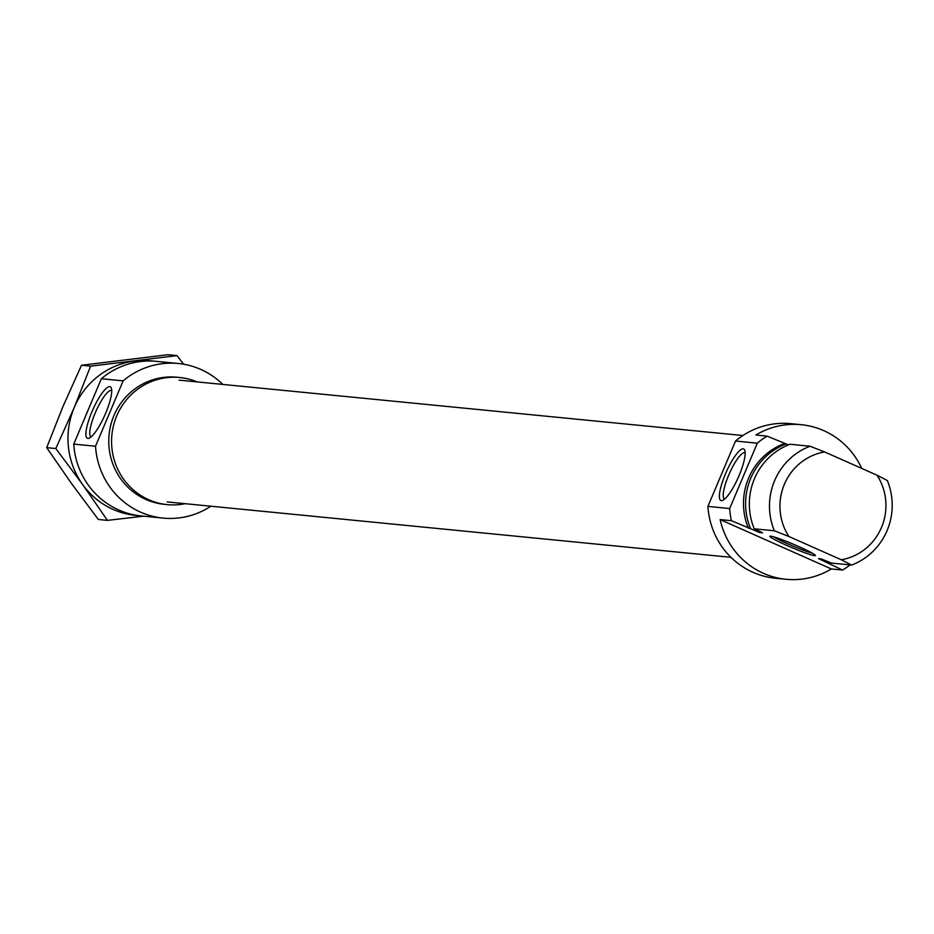 <?xml version="1.0" encoding="UTF-8"?>
<svg xmlns="http://www.w3.org/2000/svg" width="934" height="934" viewBox="0 0 934 934"><rect width="100%" height="100%" fill="white"/><g stroke="black" fill="none" stroke-linecap="round" stroke-linejoin="round"><path stroke-width="1.4" d="M739.144 475.429A28.195 6.585 -66.1 0 0 744.807 450.386A28.195 6.585 -66.1 0 0 725.379 474.075A28.195 6.585 -66.1 0 0 722.601 500.402A28.195 6.585 -66.1 0 0 739.144 475.429M745.18 452.792A25.311 5.908 -66.1 0 0 745.087 452.745A25.311 5.908 -66.1 0 0 728.637 475.278A25.311 5.908 -66.1 0 0 724.539 499.025A25.311 5.908 -66.1 0 0 724.644 499.06M798.652 546.518A24.739 1.856 22.9 0 1 815.394 555.391A24.739 1.856 22.9 0 1 786.568 545.328A24.739 1.856 22.9 0 1 769.943 536.198A24.739 1.856 22.9 0 1 798.652 546.518M773.761 536.887A23.011 1.728 -157.1 0 0 787.666 543.786A23.011 1.728 -157.1 0 0 812.23 553.126M786.019 579.29A77.674 75.292 95.6 0 0 831.353 568.946L720.149 519.584A77.674 75.292 95.6 0 0 763.475 573.336A77.674 75.292 95.6 0 0 786.019 579.29L775.489 578.251A77.674 75.292 -84.4 0 1 752.944 572.297A77.674 75.292 -84.4 0 1 707.914 506.403L729.688 508.54A77.674 75.292 -84.4 0 0 731.392 520.693L759.716 532.532L762.529 532.812L754.24 528.807L774.379 530.792A63.29 61.352 -84.4 0 1 810.093 446.23L824.605 451.939A54.662 52.981 95.6 0 0 788.891 536.501L774.379 530.792M720.149 519.584L731.392 520.693M861.732 468.424A77.674 75.292 95.6 0 0 823.753 430.644A77.674 75.292 95.6 0 0 801.209 424.69A77.674 75.292 95.6 0 0 755.875 435.034L767.106 436.131L788.413 444.864M850.068 564.907A77.674 75.292 -84.4 0 1 842.596 570.055L831.353 568.946M851.586 565.058L841.277 559.758A54.662 52.981 95.6 0 0 877.003 475.196L887.3 480.496A63.29 61.352 -84.4 0 1 851.586 565.058L831.447 563.085L821.29 558.894L818.488 558.625L842.596 570.055M754.24 528.807A63.29 61.352 -84.4 0 1 789.954 444.257L810.093 446.23M877.003 475.196L824.605 451.939M841.277 559.758L788.891 536.501M827.699 562.712A63.29 61.352 95.6 0 0 829.159 562.14M786.218 443.883A63.29 61.352 95.6 0 0 750.492 528.446M784.105 443.673A63.29 61.352 95.6 0 0 748.391 528.235M767.106 436.131A77.674 75.292 -84.4 0 0 757.299 443.171L735.525 441.035A77.674 75.292 -84.4 0 1 790.678 423.651L801.209 424.69M757.299 443.171L729.688 508.54M735.525 441.035L707.914 506.403M758.898 531.072A56.67 54.943 95.6 0 0 759.716 532.532M91.917 411.847A28.195 6.585 -66.1 0 0 89.139 438.174A28.195 6.585 -66.1 0 0 105.682 413.19A28.195 6.585 -66.1 0 0 111.344 388.147A28.195 6.585 -66.1 0 0 91.917 411.847M111.718 390.564A25.311 5.908 -66.1 0 0 111.625 390.517A25.311 5.908 -66.1 0 0 95.175 413.05A25.311 5.908 -66.1 0 0 91.077 436.797A25.311 5.908 -66.1 0 0 91.17 436.832M197.121 381.901A63.862 61.913 95.6 0 0 179.737 377.511A63.862 61.913 95.6 0 0 113.586 425.25A63.862 61.913 95.6 0 0 148.716 499.725A63.862 61.913 95.6 0 0 167.256 504.617A63.862 61.913 95.6 0 0 185.154 503.695M179.737 377.511L176.935 377.231A63.862 61.913 95.6 0 0 110.784 424.97A63.862 61.913 95.6 0 0 145.902 499.457A63.862 61.913 95.6 0 0 164.442 504.348L167.256 504.617M222.829 384.434A77.674 75.292 95.6 0 0 200.822 369.444A77.674 75.292 95.6 0 0 178.277 363.489A77.674 75.292 95.6 0 0 123.136 380.874L101.362 378.725A77.674 75.292 95.6 0 1 156.503 361.353L178.277 363.489M163.088 518.09L141.326 515.953A77.674 75.292 95.6 0 1 118.781 509.999A77.674 75.292 95.6 0 1 73.751 444.105L95.525 446.242A77.674 75.292 95.6 0 0 140.544 512.136A77.674 75.292 95.6 0 0 163.088 518.09A77.674 75.292 95.6 0 0 210.862 506.216M95.525 446.242L123.136 380.874M73.751 444.105L101.362 378.725M88.1 410.143A63.57 61.632 95.6 0 0 85.636 415.957M153.69 361.131A77.674 75.292 95.6 0 0 134.881 360.991A77.674 75.292 95.6 0 0 74.265 407.457A77.674 75.292 95.6 0 0 82.682 484.571A77.674 75.292 95.6 0 0 138.512 515.615M107.433 520.378L98.327 519.479L71.451 483.462L46.7 447.655L63.033 406.36L81.503 365.264L167.933 354.71L177.028 355.609L90.598 366.163L74.265 407.457L55.806 448.542L82.682 484.571L107.433 520.378L143.673 516.175M183.613 364.213L177.028 355.609M55.806 448.542L46.7 447.655M90.598 366.163L81.503 365.264M179.13 380.138L742.904 435.524M167.163 501.92L730.937 557.318"/></g></svg>
